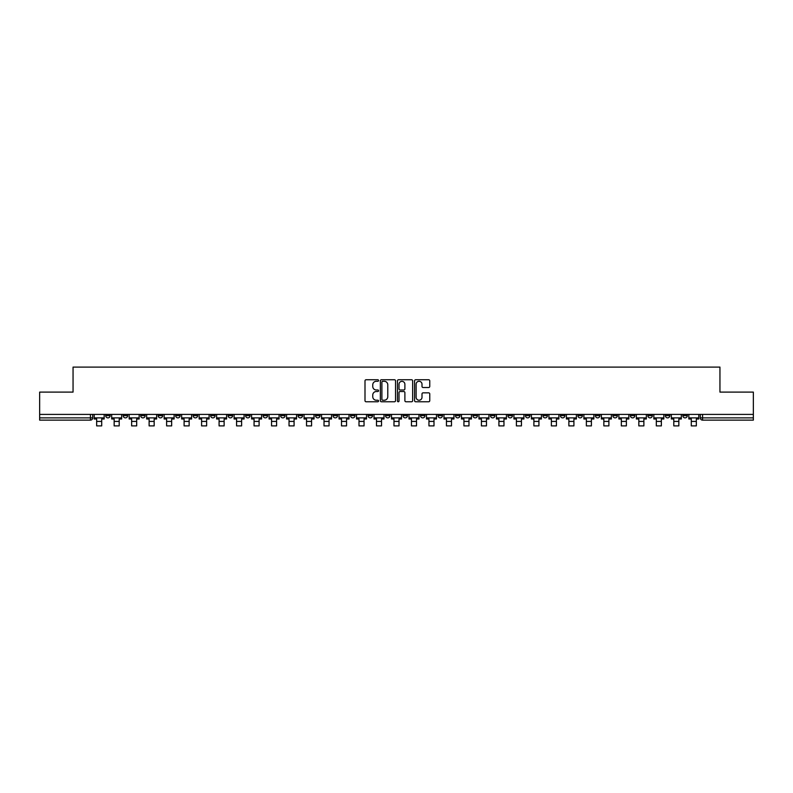 <?xml version="1.0" encoding="UTF-8"?>
<svg xmlns="http://www.w3.org/2000/svg" width="793" height="793" viewBox="0 0 793 793"><rect width="100%" height="100%" fill="white"/><g stroke="black" fill="none" stroke-linecap="round" stroke-linejoin="round"><path stroke-width="1.19" d="M378.558 380.521A0.773 0.773 0 0 0 377.795 379.748L366.098 379.748A1.1 1.1 0 0 0 364.998 380.848L364.998 400.663A1.1 1.1 0 0 0 366.098 401.764L377.795 401.764A0.773 0.773 0 0 0 378.558 400.99A0.773 0.773 0 0 0 377.795 400.217L376.279 400.217A3.519 3.519 0 0 1 372.76 396.698L372.76 395.043A3.519 3.519 0 0 1 376.279 391.524L377.795 391.524A0.773 0.773 0 0 0 378.558 390.751A0.773 0.773 0 0 0 377.795 389.987L376.279 389.987A3.519 3.519 0 0 1 372.76 386.459L372.76 384.813A3.519 3.519 0 0 1 376.279 381.294L377.795 381.294A0.773 0.773 0 0 0 378.558 380.521M682.832 414.412L682.832 415.641L687.313 415.641A2.24 2.24 0 0 1 685.073 417.881A2.24 2.24 0 0 1 682.832 415.641L682.832 414.412M577.899 414.412L577.899 415.641L582.379 415.641A2.24 2.24 0 0 1 580.139 417.881A2.24 2.24 0 0 1 577.899 415.641L577.899 414.412M560.403 414.412L560.403 415.641L564.894 415.641A2.24 2.24 0 0 1 562.653 417.881A2.24 2.24 0 0 1 560.403 415.641L560.403 414.412M455.469 414.412L455.469 415.641L459.96 415.641A2.24 2.24 0 0 1 457.71 417.881A2.24 2.24 0 0 1 455.469 415.641L455.469 414.412M437.984 414.412L437.984 415.641L442.464 415.641A2.24 2.24 0 0 1 440.224 417.881A2.24 2.24 0 0 1 437.984 415.641L437.984 414.412M420.488 414.412L420.488 415.641L424.979 415.641A2.24 2.24 0 0 1 422.738 417.881A2.24 2.24 0 0 1 420.488 415.641L420.488 414.412M385.517 414.412L385.517 415.641L389.997 415.641A2.24 2.24 0 0 1 387.757 417.881A2.24 2.24 0 0 1 385.517 415.641L385.517 414.412M350.536 415.641L350.536 414.412L350.536 415.641A2.24 2.24 0 0 0 352.776 417.881A2.24 2.24 0 0 1 350.536 415.641L355.016 415.641A2.24 2.24 0 0 1 352.776 417.881A2.24 2.24 0 0 0 355.016 415.641L355.016 414.412L355.016 415.641M333.04 415.641L333.04 414.412L333.04 415.641A2.24 2.24 0 0 0 335.29 417.881A2.24 2.24 0 0 1 333.04 415.641L337.531 415.641A2.24 2.24 0 0 1 335.29 417.881M315.555 415.641L315.555 414.412L315.555 415.641A2.24 2.24 0 0 0 317.795 417.881A2.24 2.24 0 0 1 315.555 415.641L320.045 415.641A2.24 2.24 0 0 1 317.795 417.881A2.24 2.24 0 0 0 320.045 415.641L320.045 414.412L320.045 415.641M298.069 414.412L298.069 415.641L302.549 415.641A2.24 2.24 0 0 1 300.309 417.881A2.24 2.24 0 0 1 298.069 415.641L298.069 414.412M280.573 414.412L280.573 415.641L285.064 415.641A2.24 2.24 0 0 1 282.823 417.881A2.24 2.24 0 0 1 280.573 415.641L280.573 414.412M263.088 414.412L263.088 415.641L267.568 415.641A2.24 2.24 0 0 1 265.328 417.881A2.24 2.24 0 0 1 263.088 415.641L263.088 414.412M245.602 415.641L245.602 414.412L245.602 415.641A2.24 2.24 0 0 0 247.842 417.881A2.24 2.24 0 0 1 245.602 415.641L250.082 415.641A2.24 2.24 0 0 1 247.842 417.881M210.621 415.641L210.621 414.412L210.621 415.641A2.24 2.24 0 0 0 212.861 417.881A2.24 2.24 0 0 1 210.621 415.641L215.101 415.641A2.24 2.24 0 0 1 212.861 417.881A2.24 2.24 0 0 0 215.101 415.641L215.101 414.412L215.101 415.641M193.135 415.641L193.135 414.412L193.135 415.641A2.24 2.24 0 0 0 195.375 417.881A2.24 2.24 0 0 1 193.135 415.641L197.616 415.641A2.24 2.24 0 0 1 195.375 417.881A2.24 2.24 0 0 0 197.616 415.641L197.616 414.412L197.616 415.641M175.64 415.641L175.64 414.412L175.64 415.641A2.24 2.24 0 0 0 177.88 417.881A2.24 2.24 0 0 1 175.64 415.641L180.13 415.641A2.24 2.24 0 0 1 177.88 417.881A2.24 2.24 0 0 0 180.13 415.641L180.13 414.412L180.13 415.641M158.154 415.641L158.154 414.412L158.154 415.641A2.24 2.24 0 0 0 160.394 417.881A2.24 2.24 0 0 1 158.154 415.641L162.634 415.641A2.24 2.24 0 0 1 160.394 417.881M140.658 415.641L140.658 414.412L140.658 415.641A2.24 2.24 0 0 0 142.909 417.881A2.24 2.24 0 0 1 140.658 415.641L145.149 415.641A2.24 2.24 0 0 1 142.909 417.881A2.24 2.24 0 0 0 145.149 415.641L145.149 414.412L145.149 415.641M123.173 415.641L123.173 414.412L123.173 415.641A2.24 2.24 0 0 0 125.413 417.881A2.24 2.24 0 0 1 123.173 415.641L127.653 415.641A2.24 2.24 0 0 1 125.413 417.881A2.24 2.24 0 0 0 127.653 415.641L127.653 414.412L127.653 415.641M428.656 387.509A1.1 1.1 0 0 0 429.756 386.409L429.756 380.848A1.1 1.1 0 0 0 428.656 379.748L415.671 379.748A1.1 1.1 0 0 0 414.57 380.848L414.57 400.663A1.1 1.1 0 0 0 415.671 401.764L428.656 401.764A1.1 1.1 0 0 0 429.756 400.663L429.756 393.943A1.1 1.1 0 0 0 428.656 392.842L423.105 392.842A1.1 1.1 0 0 0 422.005 393.943L422.005 397.273A2.944 2.944 0 0 1 419.061 400.217A2.944 2.944 0 0 1 416.117 397.273L416.117 384.238A2.944 2.944 0 0 1 419.061 381.294A2.944 2.944 0 0 1 422.005 384.238L422.005 386.409A1.1 1.1 0 0 0 423.105 387.509L428.656 387.509M39.65 414.412L39.65 392.099L73.055 392.099L73.055 367.1L719.945 367.1L719.945 392.099L753.35 392.099L753.35 414.412L39.65 414.412L39.65 417.881L92.682 417.881L92.682 414.412M395.538 380.848A1.1 1.1 0 0 0 394.438 379.748L381.453 379.748A1.1 1.1 0 0 0 380.353 380.848L380.353 400.663A1.1 1.1 0 0 0 381.453 401.764L394.438 401.764A1.1 1.1 0 0 0 395.538 400.663L395.538 380.848M398.562 379.748L411.547 379.748A1.1 1.1 0 0 1 412.647 380.848L412.647 400.663A1.1 1.1 0 0 1 411.547 401.764L405.996 401.764A1.1 1.1 0 0 1 404.886 400.663L404.886 392.624A1.1 1.1 0 0 0 403.786 391.524L400.108 391.524A1.1 1.1 0 0 0 399.008 392.624L399.008 400.99A0.773 0.773 0 0 1 398.235 401.764A0.773 0.773 0 0 1 397.462 400.99L397.462 380.848A1.1 1.1 0 0 1 398.562 379.748M700.318 414.412L700.318 417.881L753.35 417.881L753.35 420.131L702.568 420.131A2.24 2.24 0 0 1 700.318 417.881A2.24 2.24 0 0 0 702.568 420.131L702.568 414.412M753.35 414.412L753.35 417.881M92.682 417.881A2.24 2.24 0 0 1 90.432 420.131L39.65 420.131L39.65 417.881M687.313 414.412L687.313 415.641A2.24 2.24 0 0 1 685.073 417.881M669.827 414.412L669.827 415.641A2.24 2.24 0 0 1 667.587 417.881A2.24 2.24 0 0 1 665.347 415.641L669.827 415.641M665.347 414.412L665.347 415.641M652.342 414.412L652.342 415.641A2.24 2.24 0 0 1 650.091 417.881A2.24 2.24 0 0 1 647.851 415.641L652.342 415.641M647.851 414.412L647.851 415.641M634.846 414.412L634.846 415.641A2.24 2.24 0 0 1 632.606 417.881A2.24 2.24 0 0 1 630.366 415.641A2.24 2.24 0 0 0 632.606 417.881M630.366 414.412L630.366 415.641L634.846 415.641M617.36 414.412L617.36 415.641A2.24 2.24 0 0 1 615.12 417.881A2.24 2.24 0 0 1 612.87 415.641L617.36 415.641M612.87 414.412L612.87 415.641M599.865 414.412L599.865 415.641A2.24 2.24 0 0 1 597.625 417.881A2.24 2.24 0 0 1 595.384 415.641L599.865 415.641M595.384 414.412L595.384 415.641M582.379 414.412L582.379 415.641M564.894 414.412L564.894 415.641L564.894 414.412M547.398 414.412L547.398 415.641A2.24 2.24 0 0 1 545.158 417.881A2.24 2.24 0 0 1 542.918 415.641L547.398 415.641M542.918 414.412L542.918 415.641M529.912 414.412L529.912 415.641A2.24 2.24 0 0 1 527.672 417.881A2.24 2.24 0 0 1 525.432 415.641L529.912 415.641M525.432 414.412L525.432 415.641M512.427 414.412L512.427 415.641A2.24 2.24 0 0 1 510.177 417.881A2.24 2.24 0 0 1 507.936 415.641L512.427 415.641M507.936 414.412L507.936 415.641M494.931 414.412L494.931 415.641A2.24 2.24 0 0 1 492.691 417.881A2.24 2.24 0 0 1 490.451 415.641L494.931 415.641M490.451 414.412L490.451 415.641M477.445 414.412L477.445 415.641A2.24 2.24 0 0 1 475.205 417.881A2.24 2.24 0 0 1 472.955 415.641L477.445 415.641M472.955 414.412L472.955 415.641M459.96 414.412L459.96 415.641A2.24 2.24 0 0 1 457.71 417.881M442.464 414.412L442.464 415.641M424.979 415.641L424.979 414.412L424.979 415.641A2.24 2.24 0 0 1 422.738 417.881M407.483 414.412L407.483 415.641A2.24 2.24 0 0 1 405.243 417.881A2.24 2.24 0 0 1 403.003 415.641A2.24 2.24 0 0 0 405.243 417.881A2.24 2.24 0 0 0 407.483 415.641L403.003 415.641L403.003 414.412M389.997 415.641L389.997 414.412L389.997 415.641A2.24 2.24 0 0 1 387.757 417.881M372.512 414.412L372.512 415.641A2.24 2.24 0 0 1 370.262 417.881A2.24 2.24 0 0 1 368.021 415.641A2.24 2.24 0 0 0 370.262 417.881M368.021 414.412L368.021 415.641L372.512 415.641M337.531 414.412L337.531 415.641L337.531 414.412M302.549 415.641L302.549 414.412L302.549 415.641A2.24 2.24 0 0 1 300.309 417.881M285.064 415.641L285.064 414.412L285.064 415.641A2.24 2.24 0 0 1 282.823 417.881M267.568 415.641L267.568 414.412L267.568 415.641A2.24 2.24 0 0 1 265.328 417.881M250.082 414.412L250.082 415.641L250.082 414.412M232.597 415.641L232.597 414.412L232.597 415.641A2.24 2.24 0 0 1 230.347 417.881A2.24 2.24 0 0 1 228.106 415.641L232.597 415.641A2.24 2.24 0 0 1 230.347 417.881M228.106 414.412L228.106 415.641M162.634 414.412L162.634 415.641L162.634 414.412M110.168 414.412L110.168 415.641A2.24 2.24 0 0 1 107.927 417.881A2.24 2.24 0 0 1 105.687 415.641A2.24 2.24 0 0 0 107.927 417.881A2.24 2.24 0 0 0 110.168 415.641L110.168 414.412M105.687 414.412L105.687 415.641L110.168 415.641M382.662 381.294A0.773 0.773 0 0 0 381.889 382.057L381.889 399.444A0.773 0.773 0 0 0 382.662 400.217L384.258 400.217A3.519 3.519 0 0 0 387.777 396.698L387.777 384.813A3.519 3.519 0 0 0 384.258 381.294L382.662 381.294M404.886 384.288A2.944 2.944 0 0 0 401.952 381.344A2.944 2.944 0 0 0 399.008 384.288L399.008 388.887A1.1 1.1 0 0 0 400.108 389.987L403.786 389.987A1.1 1.1 0 0 0 404.886 388.887L404.886 384.288M94.189 417.881L104.17 417.881L104.17 419.001L101.702 419.001L101.702 425.9L96.657 425.9L96.657 419.001L94.189 419.001L94.189 414.412M104.17 417.881L104.17 414.412M111.684 417.881L121.656 417.881L121.656 419.001L119.198 419.001L119.198 425.9L114.152 425.9L114.152 419.001L111.684 419.001L111.684 414.412M121.656 417.881L121.656 414.412M129.17 417.881L139.152 417.881L139.152 419.001L136.683 419.001L136.683 425.9L131.638 425.9L131.638 419.001L129.17 419.001L129.17 414.412M139.152 417.881L139.152 414.412M146.655 417.881L156.637 417.881L156.637 419.001L154.169 419.001L154.169 425.9L149.124 425.9L149.124 419.001L146.655 419.001L146.655 414.412M156.637 417.881L156.637 414.412M164.151 417.881L174.123 417.881L174.123 419.001L171.665 419.001L171.665 425.9L166.619 425.9L166.619 419.001L164.151 419.001L164.151 414.412M174.123 417.881L174.123 414.412M181.637 417.881L191.619 417.881L191.619 419.001L189.15 419.001L189.15 425.9L184.105 425.9L184.105 419.001L181.637 419.001L181.637 414.412M191.619 417.881L191.619 414.412M199.132 417.881L209.104 417.881L209.104 419.001L206.636 419.001L206.636 425.9L201.591 425.9L201.591 419.001L199.132 419.001L199.132 414.412M209.104 417.881L209.104 414.412M216.618 417.881L226.6 417.881L226.6 419.001L224.132 419.001L224.132 425.9L219.086 425.9L219.086 419.001L216.618 419.001L216.618 414.412M226.6 417.881L226.6 414.412M234.104 417.881L244.085 417.881L244.085 419.001L241.617 419.001L241.617 425.9L236.572 425.9L236.572 419.001L234.104 419.001L234.104 414.412M244.085 417.881L244.085 414.412M251.599 417.881L261.571 417.881L261.571 419.001L259.103 419.001L259.103 425.9L254.067 425.9L254.067 419.001L251.599 419.001L251.599 414.412M261.571 417.881L261.571 414.412M269.085 417.881L279.067 417.881L279.067 419.001L276.598 419.001L276.598 425.9L271.553 425.9L271.553 419.001L269.085 419.001L269.085 414.412M279.067 417.881L279.067 414.412M286.57 417.881L296.552 417.881L296.552 419.001L294.084 419.001L294.084 425.9L289.039 425.9L289.039 419.001L286.57 419.001L286.57 414.412M296.552 417.881L296.552 414.412M304.066 417.881L314.038 417.881L314.038 419.001L311.58 419.001L311.58 425.9L306.534 425.9L306.534 419.001L304.066 419.001L304.066 414.412M314.038 417.881L314.038 414.412M321.552 417.881L331.533 417.881L331.533 419.001L329.065 419.001L329.065 425.9L324.02 425.9L324.02 419.001L321.552 419.001L321.552 414.412M331.533 417.881L331.533 414.412M339.047 417.881L349.019 417.881L349.019 419.001L346.551 419.001L346.551 425.9L341.505 425.9L341.505 419.001L339.047 419.001L339.047 414.412M349.019 417.881L349.019 414.412M356.533 417.881L366.515 417.881L366.515 419.001L364.046 419.001L364.046 425.9L359.001 425.9L359.001 419.001L356.533 419.001L356.533 414.412M366.515 417.881L366.515 414.412M374.018 417.881L384 417.881L384 419.001L381.532 419.001L381.532 425.9L376.487 425.9L376.487 419.001L374.018 419.001L374.018 414.412M384 417.881L384 414.412M391.514 417.881L401.486 417.881L401.486 419.001L399.018 419.001L399.018 425.9L393.982 425.9L393.982 419.001L391.514 419.001L391.514 414.412M401.486 417.881L401.486 414.412M409 417.881L418.982 417.881L418.982 419.001L416.513 419.001L416.513 425.9L411.468 425.9L411.468 419.001L409 419.001L409 414.412M418.982 417.881L418.982 414.412M426.485 417.881L436.467 417.881L436.467 419.001L433.999 419.001L433.999 425.9L428.954 425.9L428.954 419.001L426.485 419.001L426.485 414.412M436.467 417.881L436.467 414.412M443.981 417.881L453.953 417.881L453.953 419.001L451.495 419.001L451.495 425.9L446.449 425.9L446.449 419.001L443.981 419.001L443.981 414.412M453.953 417.881L453.953 414.412M461.467 417.881L471.448 417.881L471.448 419.001L468.98 419.001L468.98 425.9L463.935 425.9L463.935 419.001L461.467 419.001L461.467 414.412M471.448 417.881L471.448 414.412M478.962 417.881L488.934 417.881L488.934 419.001L486.466 419.001L486.466 425.9L481.42 425.9L481.42 419.001L478.962 419.001L478.962 414.412M488.934 417.881L488.934 414.412M496.448 417.881L506.43 417.881L506.43 419.001L503.961 419.001L503.961 425.9L498.916 425.9L498.916 419.001L496.448 419.001L496.448 414.412M506.43 417.881L506.43 414.412M513.933 417.881L523.915 417.881L523.915 419.001L521.447 419.001L521.447 425.9L516.402 425.9L516.402 419.001L513.933 419.001L513.933 414.412M523.915 417.881L523.915 414.412M531.429 417.881L541.401 417.881L541.401 419.001L538.933 419.001L538.933 425.9L533.897 425.9L533.897 419.001L531.429 419.001L531.429 414.412M541.401 417.881L541.401 414.412M548.915 417.881L558.896 417.881L558.896 419.001L556.428 419.001L556.428 425.9L551.383 425.9L551.383 419.001L548.915 419.001L548.915 414.412M558.896 417.881L558.896 414.412M566.4 417.881L576.382 417.881L576.382 419.001L573.914 419.001L573.914 425.9L568.868 425.9L568.868 419.001L566.4 419.001L566.4 414.412M576.382 417.881L576.382 414.412M583.896 417.881L593.868 417.881L593.868 419.001L591.409 419.001L591.409 425.9L586.364 425.9L586.364 419.001L583.896 419.001L583.896 414.412M593.868 417.881L593.868 414.412M601.381 417.881L611.363 417.881L611.363 419.001L608.895 419.001L608.895 425.9L603.85 425.9L603.85 419.001L601.381 419.001L601.381 414.412M611.363 417.881L611.363 414.412M618.877 417.881L628.849 417.881L628.849 419.001L626.381 419.001L626.381 425.9L621.335 425.9L621.335 419.001L618.877 419.001L618.877 414.412M628.849 417.881L628.849 414.412M636.363 417.881L646.345 417.881L646.345 419.001L643.876 419.001L643.876 425.9L638.831 425.9L638.831 419.001L636.363 419.001L636.363 414.412M646.345 417.881L646.345 414.412M653.848 417.881L663.83 417.881L663.83 419.001L661.362 419.001L661.362 425.9L656.317 425.9L656.317 419.001L653.848 419.001L653.848 414.412M663.83 417.881L663.83 414.412M671.344 417.881L681.316 417.881L681.316 419.001L678.848 419.001L678.848 425.9L673.802 425.9L673.802 419.001L671.344 419.001L671.344 414.412M681.316 417.881L681.316 414.412M688.83 417.881L698.811 417.881L698.811 419.001L696.343 419.001L696.343 425.9L691.298 425.9L691.298 419.001L688.83 419.001L688.83 414.412M698.811 417.881L698.811 414.412M90.432 414.412L90.432 420.131M96.657 421.42L101.702 421.42M114.152 421.42L119.198 421.42M131.638 421.42L136.683 421.42M149.124 421.42L154.169 421.42M166.619 421.42L171.665 421.42M184.105 421.42L189.15 421.42M201.591 421.42L206.636 421.42M219.086 421.42L224.132 421.42M236.572 421.42L241.617 421.42M254.067 421.42L259.103 421.42M271.553 421.42L276.598 421.42M289.039 421.42L294.084 421.42M306.534 421.42L311.58 421.42M324.02 421.42L329.065 421.42M341.505 421.42L346.551 421.42M359.001 421.42L364.046 421.42M376.487 421.42L381.532 421.42M393.982 421.42L399.018 421.42M411.468 421.42L416.513 421.42M428.954 421.42L433.999 421.42M446.449 421.42L451.495 421.42M463.935 421.42L468.98 421.42M481.42 421.42L486.466 421.42M498.916 421.42L503.961 421.42M516.402 421.42L521.447 421.42M533.897 421.42L538.933 421.42M551.383 421.42L556.428 421.42M568.868 421.42L573.914 421.42M586.364 421.42L591.409 421.42M603.85 421.42L608.895 421.42M621.335 421.42L626.381 421.42M638.831 421.42L643.876 421.42M656.317 421.42L661.362 421.42M673.802 421.42L678.848 421.42M691.298 421.42L696.343 421.42"/></g></svg>
